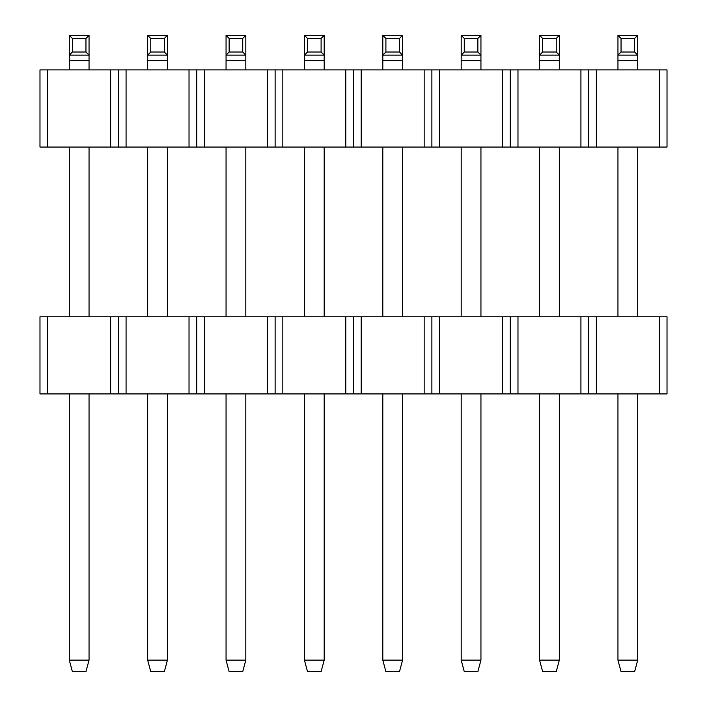 <?xml version="1.0" encoding="UTF-8"?>
<svg xmlns="http://www.w3.org/2000/svg" width="707" height="707" viewBox="0 0 707 707"><rect width="100%" height="100%" fill="white"/><g stroke="black" fill="none" stroke-linecap="round" stroke-linejoin="round"><path stroke-width="1.06" d="M89.047 69.913L89.047 55.102L69.295 55.102L69.295 35.35L89.047 35.35L89.047 55.102L85.954 52.018L85.954 38.434L72.379 38.434L72.379 52.018L85.954 52.018M69.295 69.913L69.295 55.102L72.379 52.018M72.379 38.434L69.295 35.35M89.047 35.35L85.954 38.434M324.186 69.913L324.186 55.102L304.434 55.102L304.434 35.35L324.186 35.35L324.186 55.102L321.102 52.018L321.102 38.434L307.518 38.434L307.518 52.018L321.102 52.018M304.434 69.913L304.434 55.102L307.518 52.018M307.518 38.434L304.434 35.35M324.186 35.35L321.102 38.434M245.806 69.913L245.806 55.102L226.054 55.102L226.054 35.35L245.806 35.35L245.806 55.102L242.722 52.018L242.722 38.434L229.139 38.434L229.139 52.018L242.722 52.018M226.054 69.913L226.054 55.102L229.139 52.018M229.139 38.434L226.054 35.35M245.806 35.35L242.722 38.434M47.696 316.78L39.981 316.78L39.981 393.923L47.696 393.923L47.696 316.78L126.076 316.78L126.076 393.923L47.696 393.923M596.355 316.78L596.355 393.923L667.019 393.923L667.019 316.78L126.076 316.78M110.646 393.923L110.646 316.78M596.355 393.923L126.076 393.923M267.405 393.923L267.405 316.78M204.456 316.78L204.456 393.923M189.025 393.923L189.025 316.78M282.835 316.78L282.835 393.923M345.785 393.923L345.785 316.78M353.5 393.923L353.5 316.78M196.74 393.923L196.74 316.78M275.12 393.923L275.12 316.78M118.361 393.923L118.361 316.78M659.304 147.056L659.304 69.913L667.019 69.913L667.019 147.056L353.5 147.056L353.5 69.913L126.076 69.913L126.076 147.056L118.361 147.056L118.361 69.913L39.981 69.913L39.981 147.056L47.696 147.056L47.696 69.913M126.076 69.913L118.361 69.913M118.361 147.056L110.646 147.056L110.646 69.913M282.835 69.913L282.835 147.056L275.12 147.056L275.12 69.913M275.12 147.056L267.405 147.056L267.405 69.913M204.456 69.913L204.456 147.056L196.74 147.056L196.74 69.913M196.74 147.056L189.025 147.056L189.025 69.913M353.5 147.056L345.785 147.056L345.785 69.913M345.785 147.056L282.835 147.056M267.405 147.056L204.456 147.056M189.025 147.056L126.076 147.056M110.646 147.056L47.696 147.056M659.304 69.913L353.5 69.913M167.426 35.35L167.426 55.102L164.342 52.018L164.342 38.434L150.759 38.434L147.675 35.35L167.426 35.35L164.342 38.434M150.759 38.434L150.759 52.018L164.342 52.018M150.759 52.018L147.675 55.102L147.675 35.35M167.426 69.913L167.426 55.102L147.675 55.102L147.675 69.913M167.426 316.78L167.426 147.056M147.675 316.78L147.675 147.056M147.675 660.135L167.426 660.135L164.342 671.65L150.759 671.65L147.675 660.135L147.675 393.923M167.426 660.135L167.426 393.923M226.054 316.78L226.054 147.056M245.806 316.78L245.806 147.056M242.722 671.65L229.139 671.65L226.054 660.135L245.806 660.135L242.722 671.65M226.054 660.135L226.054 393.923M245.806 660.135L245.806 393.923M304.434 316.78L304.434 147.056M324.186 316.78L324.186 147.056M321.102 671.65L307.518 671.65L304.434 660.135L324.186 660.135L321.102 671.65M304.434 660.135L304.434 393.923M324.186 660.135L324.186 393.923M69.295 316.78L69.295 147.056M89.047 316.78L89.047 147.056M85.954 671.65L72.379 671.65L69.295 660.135L89.047 660.135L85.954 671.65M69.295 660.135L69.295 393.923M89.047 660.135L89.047 393.923M402.566 69.913L402.566 55.102L382.814 55.102L382.814 35.35L402.566 35.35L402.566 55.102L399.482 52.018L399.482 38.434L385.898 38.434L385.898 52.018L399.482 52.018M382.814 69.913L382.814 55.102L385.898 52.018M385.898 38.434L382.814 35.35M402.566 35.35L399.482 38.434M637.705 69.913L637.705 55.102L617.953 55.102L617.953 35.35L637.705 35.35L637.705 55.102L634.621 52.018L634.621 38.434L621.046 38.434L621.046 52.018L634.621 52.018M617.953 69.913L617.953 55.102L621.046 52.018M621.046 38.434L617.953 35.35M637.705 35.35L634.621 38.434M559.325 69.913L559.325 55.102L539.574 55.102L539.574 35.35L559.325 35.35L559.325 55.102L556.241 52.018L556.241 38.434L542.658 38.434L542.658 52.018L556.241 52.018M539.574 69.913L539.574 55.102L542.658 52.018M542.658 38.434L539.574 35.35M559.325 35.35L556.241 38.434M424.165 393.923L424.165 316.78M361.215 393.923L361.215 316.78M580.924 393.923L580.924 316.78M517.975 316.78L517.975 393.923M439.595 316.78L439.595 393.923M502.544 393.923L502.544 316.78M659.304 393.923L659.304 316.78M510.26 393.923L510.26 316.78M588.639 393.923L588.639 316.78M431.88 393.923L431.88 316.78M439.595 69.913L439.595 147.056M431.88 147.056L431.88 69.913M424.165 147.056L424.165 69.913M596.355 69.913L596.355 147.056M588.639 147.056L588.639 69.913M580.924 147.056L580.924 69.913M517.975 69.913L517.975 147.056M510.26 147.056L510.26 69.913M502.544 147.056L502.544 69.913M361.215 147.056L361.215 69.913M480.946 35.35L480.946 55.102L477.861 52.018L477.861 38.434L464.278 38.434L461.194 35.35L480.946 35.35L477.861 38.434M464.278 38.434L464.278 52.018L477.861 52.018M464.278 52.018L461.194 55.102L461.194 35.35M480.946 69.913L480.946 55.102L461.194 55.102L461.194 69.913M480.946 316.78L480.946 147.056M461.194 316.78L461.194 147.056M461.194 660.135L480.946 660.135L477.861 671.65L464.278 671.65L461.194 660.135L461.194 393.923M480.946 660.135L480.946 393.923M539.574 316.78L539.574 147.056M559.325 316.78L559.325 147.056M556.241 671.65L542.658 671.65L539.574 660.135L559.325 660.135L556.241 671.65M539.574 660.135L539.574 393.923M559.325 660.135L559.325 393.923M617.953 316.78L617.953 147.056M637.705 316.78L637.705 147.056M634.621 671.65L621.046 671.65L617.953 660.135L637.705 660.135L634.621 671.65M617.953 660.135L617.953 393.923M637.705 660.135L637.705 393.923M382.814 316.78L382.814 147.056M402.566 316.78L402.566 147.056M399.482 671.65L385.898 671.65L382.814 660.135L402.566 660.135L399.482 671.65M382.814 660.135L382.814 393.923M402.566 660.135L402.566 393.923M89.047 60.652L69.295 60.652M324.186 60.652L304.434 60.652M245.806 60.652L226.054 60.652M167.426 60.652L147.675 60.652M402.566 60.652L382.814 60.652M637.705 60.652L617.953 60.652M559.325 60.652L539.574 60.652M480.946 60.652L461.194 60.652"/></g></svg>
